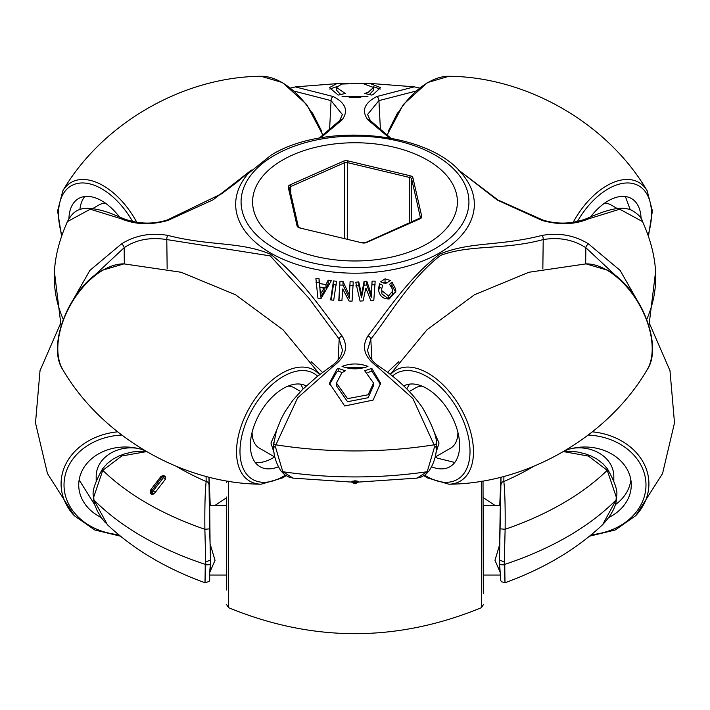 <?xml version="1.0" encoding="UTF-8"?>
<svg xmlns="http://www.w3.org/2000/svg" width="710" height="710" viewBox="0 0 710 710"><rect width="100%" height="100%" fill="white"/><g stroke="black" fill="none" stroke-linecap="round" stroke-linejoin="round"><path stroke-width="1.06" d="M398.86 361.674A335.999 193.99 0 0 0 387.509 372.439M642.861 310.35L620.141 270.421L588.546 243.938C574.816 235.347 559.373 232.498 542.2 235.383A3.204 1.198 79.7 0 1 543.212 239.572C503.23 250.346 471.067 244.204 440.679 255.352C410.824 278.018 388.814 316.545 370.806 339.114L371.907 359.961M588.546 243.938A3.204 1.642 125.3 0 0 585.839 247.71C573.36 239.678 559.152 236.971 543.212 239.572L542.839 268.859M457.906 432.354A34.852 20.12 60 0 1 450.69 448.108L435.097 457.107M433.473 430.411L439.037 443.049L435.976 452.749M354.015 482.898L354.015 483.386L355.985 483.386L355.648 482.658L354.015 482.898A2.556 2.529 -179.9 0 1 351.796 481.62L351.796 482.099L293.061 478.123L282.802 471.724A293.523 169.459 180 0 0 427.198 471.724A3.204 2.449 34.6 0 0 429.115 470.819L425.388 474.741L420.852 477.191L416.939 478.123L427.198 471.724L434.289 447.77L434.094 444.824L412.874 398.487L376.717 366.236C364.265 356.952 361.328 346.879 367.895 336.016A3.204 2.236 34.1 0 1 370.806 339.114L367.602 349.932M321.426 130.72L312.427 112.828M342.406 114.576L331.064 100.616L294.357 91.173M295.325 86.895L333.283 96.56C345.734 103.065 348.672 110.831 342.105 119.857L320.601 137.882M419.433 88.022L414.258 86.842L376.717 96.56C364.248 103.092 361.31 110.858 367.895 119.857A3.204 2.529 -41 0 1 370.292 120.531L390.74 138.122M646.766 319.376A300.72 173.622 0 0 0 655.57 271.823C654.806 256.044 650.475 239.314 642.577 221.626L619.75 209.21L588.546 218.857C574.86 224.662 559.418 225.203 542.2 220.49L497.284 200.069L458.607 170.098M389.382 137.882L367.895 119.857M367.895 336.016C387.571 310.527 409.661 276.66 439.827 254.056C471.156 241.258 498.482 246.53 542.2 235.383M342.042 96.311L367.957 96.311L342.042 96.311M361.47 83.372L369.733 83.372L380.595 87.605L373.105 94.545L371.783 95.087L364.718 93.471L368.126 92.344L373.558 87.454L362.455 83.416L341.874 84.029L336.442 87.454L345.282 93.471L338.217 95.087L329.404 87.605L336.895 83.576L348.583 83.363M373.558 87.454L373.558 90.197L369.422 94.421M380.223 89.087L373.416 86.718M336.584 86.718L329.777 89.087M282.589 160.061A102.4 59.116 0 0 0 252.6 201.862A102.4 59.116 0 0 0 315.817 256.479A102.4 59.116 0 0 0 427.411 243.663A102.4 59.116 0 0 0 457.4 201.862A102.4 59.116 0 0 0 394.183 147.245A102.4 59.116 0 0 0 282.589 160.061M333.283 96.56A3.204 2.032 114.1 0 0 331.064 100.616L329.538 130.702M251.402 170.089L213.213 199.75L167.8 220.49A3.204 0.896 -108 0 0 167.099 220.065L221.804 193.67L236.359 182.727L251.438 170.054M105.515 203.246A34.852 20.12 -120 0 0 99.107 204.879L92.691 208.58M124.161 220.073L121.454 218.857A3.204 2.041 -65.5 0 1 123.229 218.556L123.229 218.556C137.802 224.049 152.419 224.555 167.099 220.065M61.06 325.81L54.43 271.823C55.194 256.044 59.525 239.305 67.423 221.609L90.25 209.21L121.454 218.857C135.184 224.662 150.626 225.212 167.8 220.49M322.491 372.439A335.999 193.99 0 0 0 311.14 361.674M67.122 310.385L89.886 270.395L121.454 243.938C135.14 235.347 150.582 232.498 167.8 235.383C209.814 246.299 240.264 241.285 270.643 254.331C300.268 276.731 323.787 312.16 342.105 336.016A3.204 2.236 145.9 0 0 339.194 339.114L308.983 298.315L270.279 255.902L166.788 239.572L167.161 268.859M293.061 478.123L289.041 477.147L284.657 474.777L280.885 470.819A3.204 2.449 145.4 0 0 282.802 471.724L275.711 447.77L275.906 444.824L297.659 397.831L333.283 366.236A3.204 1.633 -124.9 0 0 331.49 365.943C337.969 361.567 341.599 356.207 342.406 349.852L339.194 339.114L338.093 359.961M167.8 235.383A3.204 1.198 100.3 0 0 166.788 239.572C150.218 236.98 136 239.687 124.161 247.71L85.564 283.743M121.454 243.938A3.204 1.642 54.7 0 1 124.161 247.71L124.312 263.889M252.094 432.354A34.852 20.12 120 0 0 259.31 448.108L274.903 457.107M274.024 452.749L270.963 443.049L276.527 430.411M300.587 391.458L294.153 387.749A34.852 20.12 120 0 0 288.003 386.116M351.796 481.62L354.361 480.856L354.361 481.628L355.639 481.628A2.556 1.482 0 0 0 356.748 481.478A2.556 1.482 0 0 0 357.52 481.149L358.204 481.62A2.556 2.529 179.9 0 1 355.985 482.898M355.639 480.856L357.52 481.149A2.556 2.121 -73.4 0 1 355.648 482.658L355.639 480.856L354.361 480.856M416.939 478.123L358.204 482.099L358.204 481.62M275.711 447.77L273.35 445.951L276.403 430.784L281.293 418.598L284.976 411.729L292.902 400.218L302.416 389.604L316.811 376.841L331.49 365.943M333.283 366.236C345.752 356.917 348.69 346.844 342.105 336.016M429.115 470.819L429.115 470.819C433.908 463.523 436.419 455.252 436.65 446.022L436.437 442.871A3.204 1.775 -5.2 0 1 434.094 444.824A300.72 173.622 0 0 1 275.906 444.824A3.204 1.775 -174.8 0 1 273.563 442.871M434.289 447.77L436.65 446.022M376.717 366.236A3.204 1.633 -55.1 0 1 378.51 365.943C396.934 378.111 411.631 392.08 422.601 407.833C432.008 424.713 436.614 436.393 436.437 442.871M585.688 263.889L585.839 247.71L624.436 283.743M588.546 218.857A3.204 2.041 -114.5 0 0 586.771 218.556L586.771 218.556C615.046 205.935 624.294 207.418 631.279 210.053C637.802 213.683 641.556 217.517 642.55 221.555L642.55 221.555M397.573 112.828L388.574 130.72M370.292 120.531L367.585 114.461L378.936 100.616L415.643 91.173M376.717 96.56A3.204 2.032 65.9 0 1 378.936 100.616L380.462 130.702M352.48 481.149A2.556 1.482 0 0 0 353.252 481.478A2.556 1.482 0 0 0 354.361 481.628L354.352 482.658A2.556 2.121 -106.6 0 1 352.48 481.149M340.578 94.421L336.442 90.09M360.813 97.616L349.187 97.616M353.252 281.95L350.092 281.692L349.311 295.209L342.992 281.373L339.957 281.346L338.776 300.623L341.927 300.712L342.708 288.943L349.036 301.013L352.062 301.191L353.252 281.95M331.313 280.769L328.153 280.157L325.988 284.55L319.464 283.565L319.074 278.79L315.906 278.462L317.902 298.12L320.991 298.582L331.313 280.769M367.957 366.413C359.331 369.617 350.696 369.617 342.042 366.413C350.669 363.156 359.304 363.156 367.957 366.413M368.126 394.778L373.558 383.054L364.718 370.806L371.783 368.357L380.604 383.205L373.105 400.076L344.687 405.987L329.404 383.205L336.895 369.244L338.217 368.357L345.282 370.806L341.874 372.786L336.442 383.054L347.545 398.638L368.126 394.778M336.54 281.267L333.469 280.929L330.638 299.904L333.709 300.232L336.54 281.267M375.164 281.116L372.102 281.116L371.25 294.188L366.839 281.275L364.07 281.444L361.505 294.73L358.79 281.905L355.763 282.252L360.05 301.084L363.076 300.871L365.89 288.1L370.753 300.454L373.824 300.33L375.164 281.116M385.042 278.808L380.595 281.843L385.042 283.272L386.577 283.059L390.331 280.45L385.042 278.808L385.042 282.598L387.545 282.713M378.643 290.275L379.557 287.266L379.557 283.778L378.528 288.606L378.812 291.286C380.223 296.602 383.719 299.158 389.284 298.945L395.852 291.348L395.585 288.943L391.964 282.003L391.964 285.491L395.585 292.076L395.585 288.943M388.565 295.946L381.891 290.78L381.696 289.023L381.891 293.913L388.565 298.883L388.565 295.946L392.683 291.029L392.479 289.236L389.568 284.32L391.964 282.003M381.696 289.023L382.708 285.305L379.557 283.778M373.558 385.565L368.126 397.724L347.554 401.709L336.442 385.787L336.442 383.054M380.551 384.589L371.783 371.002L371.783 368.357M342.167 372.572L338.217 371.002L336.895 371.889L329.449 384.58M379.557 287.266L381.723 288.375M381.891 293.913L381.891 290.78M388.565 298.883L392.683 294.091L392.683 291.029M391.308 286.272L391.964 285.491M395.585 292.076L395.727 292.875M338.217 371.002L338.217 368.357M371.783 371.002L367.833 372.572M363.946 367.718L346.054 367.718M383.338 283.095L385.042 282.598M331.144 299.957L333.469 284.63L333.469 280.929M333.469 284.63L336.54 284.967M315.906 282.163L319.074 282.509L319.074 278.79M319.074 282.509L319.464 286.982L319.464 283.565M319.464 286.982L325.988 287.967L325.988 284.55M325.988 287.967L328.153 283.867L328.153 280.157M328.153 283.867L329.68 284.151M319.837 287.488L320.521 297.011L324.079 291.348L324.079 288.127L320.521 294.02L319.837 287.488L324.079 288.127M320.521 297.011L320.521 294.02M355.763 285.935L358.79 285.615L358.79 281.905M358.79 285.615L361.505 297.783L361.505 294.73M361.505 297.783L364.07 285.171L364.07 281.444M364.07 285.171L366.839 285.012L366.839 281.275M366.839 285.012L371.25 297.241L371.25 294.188M371.25 297.241L372.102 281.116M372.102 284.843L375.164 284.817M338.989 300.623L339.957 281.346M339.957 285.065L342.992 285.101L342.992 281.373M342.992 285.101L349.311 298.244L349.311 295.209M349.311 298.244L350.092 281.692M350.092 285.42L353.252 285.66M604.485 203.246A34.852 20.12 -60 0 1 610.893 204.879L617.309 208.58M409.413 391.458L415.847 387.749A34.852 20.12 60 0 1 421.997 386.116M608.852 517.457A46.514 37.976 180 0 0 631.261 484.264A46.514 37.976 180 0 0 584.756 446.998A46.514 37.976 180 0 0 565.524 450.397M615.295 504.712A46.31 37.816 180 0 0 630.853 479.924M572.633 448.312A34.852 28.453 0 0 1 613.813 476.286L613.813 481.105M503.922 476.401L503.825 481.495C504.908 491.045 505.342 506.976 505.129 529.287L504.224 564.548C505.493 592.735 504.837 583.087 504.783 563.944M563.483 451.595L588.448 456.068L607.227 470.339L616.245 496.973L616.076 499.964L602.595 524.734C611.124 515.566 615.756 507.055 616.493 499.21L616.493 499.21A3.204 1.748 4.9 0 1 616.076 499.964A300.72 173.622 180 0 1 504.224 564.548A3.204 2.032 177.4 0 1 499.441 562.968A3.204 2.032 177.4 0 1 499.441 562.915L501.029 477.155M500.443 528.843L505.129 529.287A293.523 169.459 -0 0 0 607.227 470.339A3.204 1.695 -34.8 0 0 607.352 468.742L607.352 468.742C614.753 481.744 617.86 490.841 616.662 496.024L616.493 499.21M616.245 496.973L616.662 496.068M494.879 505.342L483.315 497.683M504.109 561.708L499.316 560.154L500.31 505.342L483.315 505.342M499.911 571.674L494.968 560.314L499.92 543.78M483.022 480.963L483.315 593.524M483.315 505.555L483.315 590.045M226.685 590.045L226.685 497.027M226.685 505.342L209.69 505.342L210.08 543.78L215.032 560.314L210.089 571.674L210.684 560.11L209.556 528.843L208.971 477.155M499.867 570.938L499.441 562.915M533.583 466.39A248.722 143.597 180 0 1 503.825 481.495A3.204 2.946 178.9 0 0 501.118 484.309M210.08 543.78L210.559 562.968A3.204 2.032 2.6 0 0 210.559 562.915M215.121 505.342L226.685 497.683M206.077 476.401L206.175 481.495C205.11 490.61 204.675 506.541 204.87 529.287L205.776 564.548C204.453 594.527 205.208 581.348 205.217 563.944M146.526 451.604L121.8 455.971L102.772 470.339L93.755 496.973L93.924 499.964L107.414 524.752C133.649 549.345 166.167 568.674 204.977 582.732C212.609 580.212 208.012 584.321 210.559 562.968A3.204 2.032 2.6 0 1 205.776 564.548A300.72 173.622 180 0 1 93.924 499.964A3.204 1.748 175.1 0 1 93.507 499.21L93.338 496.033C92.14 490.85 95.246 481.753 102.648 468.742L102.648 468.742A3.204 1.695 -145.2 0 0 102.772 470.339A293.523 169.459 -0 0 0 204.87 529.287L209.556 528.843M155.428 492.145L153.724 494.053A2.556 1.482 180 0 1 152.765 493.965A2.556 1.482 180 0 1 151.807 493.619L150.902 493.095A2.556 1.482 119.9 0 1 151.399 491.355L152.313 491.888L153.218 490.858L155.428 492.145L165.386 479.25A2.556 0.905 -134.5 0 0 163.513 477.528L162.129 476.721L151.399 491.355A2.556 0.754 -178.1 0 0 150.156 491.959L150.156 491.959A2.556 0.754 -178.1 0 0 150.156 491.986L150.893 489.527L151.834 490.051M153.724 494.053L151.807 494.382L151.807 493.619A2.556 1.473 120.1 0 1 152.313 491.888A2.556 0.834 57 0 0 153.724 494.053M150.902 489.536L160.859 476.632A2.556 0.905 45.5 0 1 160.93 476.525L150.893 489.527L150.156 491.959A2.556 2.556 0 0 0 150.156 492.048A2.556 1.482 180 0 0 150.298 492.545A2.556 1.482 180 0 0 150.902 493.095L151.807 494.382M150.902 493.858L150.156 491.986A2.556 1.482 180 0 0 150.156 492.048L150.156 492.074M161.09 476.428L162.404 475.78M164.108 475.806L164.48 475.975A2.556 1.482 120 0 0 162.661 476.579M165.386 479.25L165.386 476.499L164.48 475.975M176.417 466.39A248.722 143.597 180 0 0 206.175 481.495A3.204 2.946 1.1 0 1 208.882 484.309M205.891 561.708L210.684 560.154M137.367 448.312A34.852 28.453 180 0 0 96.187 476.286L96.187 481.105M94.696 504.712L79.147 479.924M144.476 450.397A46.514 37.976 180 0 0 125.244 446.998A46.514 37.976 180 0 0 78.739 484.264A46.514 37.976 180 0 0 101.148 517.457M93.755 496.973L93.338 496.086M153.218 490.858L163.513 477.528M84.747 196.519A46.31 26.74 -120 0 0 79.902 209.61M119.324 216.816A46.514 26.856 -120 0 0 101.805 200.859A46.514 26.856 -120 0 0 78.766 198.436A46.514 26.856 -120 0 0 68.923 218.733M630.178 209.636L625.395 196.537M641.077 218.733A46.514 26.856 120 0 0 631.234 198.436A46.514 26.856 120 0 0 608.195 200.859A46.514 26.856 120 0 0 590.676 216.816M437.36 458.145L454.764 462.467M409.537 384.128L406.803 388.832M435.372 456.956L436.934 457.897M431.538 466.772A46.514 26.856 -120 0 0 450.202 466.585A46.514 26.856 -120 0 0 457.054 429.239A46.514 26.856 -120 0 0 426.728 388.45A46.514 26.856 -120 0 0 403.812 385.965M255.156 462.361A46.31 26.74 120 0 0 272.64 458.101A46.31 26.74 120 0 0 274.575 456.921M303.126 388.894A46.31 26.74 120 0 0 300.33 384.11M306.188 385.965A46.514 26.856 120 0 0 283.272 388.45A46.514 26.856 120 0 0 252.946 429.239A46.514 26.856 120 0 0 259.798 466.585A46.514 26.856 120 0 0 278.462 466.772M436.242 165.874A102.4 59.116 180 0 1 457.4 202.048A102.4 59.116 180 0 1 387.767 257.872A102.4 59.116 180 0 1 273.758 237.85A102.4 59.116 180 0 1 252.6 202.048A102.4 59.116 180 0 1 321.932 145.914A102.4 59.116 180 0 1 436.242 165.874M461.811 173.577A119.342 68.897 180 0 1 439.383 253.017A119.342 68.897 180 0 1 285.287 260.224A119.342 68.897 180 0 1 248.189 173.577L271.247 155.037C324.958 121.96 428.281 131.394 461.811 173.577M435.558 248.376A113.928 65.773 0 0 0 435.558 155.357A113.928 65.773 0 0 0 274.442 155.357A113.928 65.773 0 0 0 274.442 248.376A113.928 65.773 0 0 0 435.558 248.376M342.105 119.857A3.204 2.529 -139 0 0 339.708 120.531L342.406 114.505M54.43 271.823A300.72 173.622 0 0 0 63.234 319.376M542.2 220.49A3.204 0.896 -72 0 1 542.901 220.065L542.901 220.065C557.581 224.555 572.198 224.049 586.771 218.556M591.439 534.657A61.22 49.984 180 0 0 645.958 483.652A61.22 49.984 180 0 0 588.217 435.061M592.362 431.831A64.157 52.389 0 0 1 643.872 463.488A64.157 52.389 0 0 1 635.698 515.7L662.536 473.605L674.5 422.903L669.983 370.647L649.561 323.707M500.941 477.173L499.751 505.342M228.62 481.238L228.62 607.698C312.87 642.31 397.13 642.31 481.38 607.698L481.38 481.238M209.059 477.173L210.249 505.342M121.783 435.061A61.22 49.984 180 0 0 64.042 483.652A61.22 49.984 180 0 0 118.561 534.657M60.439 323.707L40.017 370.647L35.5 422.903L47.472 473.605L74.301 515.7A64.157 52.389 0 0 1 66.128 463.488A64.157 52.389 0 0 1 117.638 431.831M164.374 475.922L160.93 476.525L162.998 475.629C161.463 476.188 166.797 474.502 160.93 476.525L160.93 476.525A2.556 0.905 45.5 0 1 162.129 476.721M165.386 476.499A2.556 1.473 120 0 0 163.566 477.093M132.672 221.618A61.22 35.349 -120 0 0 101.805 188.851A61.22 35.349 -120 0 0 61.921 235.258M61.566 236.306L57.599 210.941L62.853 190.741A64.157 37.044 60 0 1 103.172 185.656A64.157 37.044 60 0 1 136.844 222.381M322.819 135.85A64.157 37.044 -120 0 0 281.905 82.466A64.157 37.044 -120 0 0 261.094 76.289C183.215 76.742 102.187 123.522 62.853 190.741M386.817 135.601L403.324 104.512L427.393 82.608L448.906 76.289A64.157 37.044 120 0 0 428.094 82.466A64.157 37.044 120 0 0 387.181 135.85M573.156 222.381A64.157 37.044 -60 0 1 606.828 185.656A64.157 37.044 -60 0 1 647.147 190.741C607.813 123.522 526.784 76.742 448.906 76.289M648.079 235.258A61.22 35.349 120 0 0 608.195 188.851A61.22 35.349 120 0 0 577.328 221.618M606.828 270.066A64.157 37.044 -120 0 0 586.016 263.88L607.538 270.208C640.163 287.559 663.708 345.672 647.147 369.75A64.157 37.044 -120 0 0 606.828 270.066M390.447 374.676A64.157 37.044 60 0 1 428.094 373.256A64.157 37.044 60 0 1 472.185 438.727A64.157 37.044 60 0 1 448.906 484.202C526.784 483.75 607.813 436.969 647.147 369.75M424.731 475.212A61.22 35.349 -120 0 0 426.728 476.419A61.22 35.349 -120 0 0 470.02 451.427A61.22 35.349 -120 0 0 426.728 376.442A61.22 35.349 -120 0 0 392.373 376.185M317.627 376.185A61.22 35.349 120 0 0 283.272 376.442A61.22 35.349 120 0 0 239.98 451.427A61.22 35.349 120 0 0 283.272 476.419A61.22 35.349 120 0 0 285.269 475.212M286.068 475.727L282.607 477.883L261.094 484.202A64.157 37.044 -60 0 1 237.814 438.727A64.157 37.044 -60 0 1 281.905 373.256A64.157 37.044 -60 0 1 319.553 374.676M319.828 374.463L283.015 329.786L235.569 294.774L181.112 272.258L123.984 263.88A64.157 37.044 120 0 0 103.172 270.066A64.157 37.044 120 0 0 62.853 369.75C102.187 436.969 183.215 483.75 261.094 484.202M299.789 227.954A4.473 2.583 180 0 1 297.952 227.138A4.473 2.583 180 0 1 297.064 225.904L288.26 187.298A4.473 2.583 180 0 1 289.973 184.919L343.471 161.214A4.473 2.583 180 0 1 347.909 160.877L410.211 175.778A4.473 2.583 180 0 1 412.936 177.828L421.74 216.426A4.473 2.583 180 0 1 420.027 218.813L366.529 242.509A4.473 2.583 180 0 1 362.091 242.847L299.789 227.954L362.091 242.847M409.626 223.064L409.723 177.5L347.421 162.599A3.195 1.846 0 0 0 344.252 162.838L290.754 186.544A3.195 1.846 0 0 0 289.502 188.008A3.195 1.846 0 0 0 289.502 188.035L289.511 188.061A1.278 1.038 167.2 0 0 288.26 187.298M411.436 222.265L411.667 178.964A3.195 1.846 0 0 0 411.037 178.077A3.195 1.846 0 0 0 409.723 177.5L410.211 175.778M420.462 217.926L411.667 178.964A1.278 1.038 167.2 0 1 412.936 177.828M362.384 242.651L366.005 242.385L420.498 217.81A3.195 1.846 0 0 0 420.471 217.562A1.278 1.038 167.2 0 1 421.74 216.426M290.78 193.617L290.754 186.544A1.278 0.639 66.1 0 0 289.973 184.919M344.501 238.374L344.252 162.838A1.278 0.639 66.1 0 0 343.471 161.214M347.261 239.03L347.421 162.599L347.909 160.877M289.529 188.248A1.278 1.038 167.2 0 0 289.511 188.061L298.315 226.659A1.278 1.038 167.2 0 0 297.064 225.904M366.005 242.385A1.278 0.639 66.1 0 1 366.529 242.509M419.503 218.689A1.278 0.639 66.1 0 1 420.027 218.813M367.594 349.861L367.594 349.852C368.401 356.207 372.031 361.567 378.51 365.943M295.733 86.842L340.267 83.372M414.267 86.842L369.733 83.372M295.742 86.842L290.567 88.022M319.26 138.122L339.708 120.531M67.45 221.555C71.275 214.349 75.615 210.302 80.478 209.423C81.215 208.616 90.978 206.06 111.39 213.577L123.229 218.556M280.885 470.819C276.092 463.523 273.581 455.261 273.35 446.049M648.94 325.81L655.57 271.823M458.562 170.054L497.905 199.954L542.901 220.065M355.985 483.386L358.204 482.099M351.796 482.099L354.015 483.386M336.442 90.197L336.442 87.454M373.558 385.787L373.558 383.054M589.62 536.156L615.286 529.971L635.698 515.7M564.432 451.036L577.132 451.915L585.031 453.761L591.208 456.068L596.755 458.988L602.754 463.506L607.352 468.742M226.978 480.963L226.685 482.312M228.62 607.698L226.685 604.76M481.38 607.698L483.315 604.76M226.685 575.038L209.867 575.038M499.316 560.154L500.754 580.487L501.402 581.73L505.014 582.732C543.824 568.674 576.351 549.354 602.586 524.752M120.38 536.156L94.714 529.971L74.301 515.7M145.568 451.036L132.868 451.915L124.969 453.761L118.792 456.068L113.245 458.988L107.245 463.506L102.648 468.742M105.479 522.8L101.805 518.362L97.305 510.996L94.767 504.916L93.507 499.21M500.133 575.038L483.315 575.038M261.094 76.289L282.607 82.608L306.676 104.512L323.183 135.601M648.434 236.306L652.401 210.941L647.147 190.741M586.016 263.88L528.888 272.258L474.431 294.774L426.985 329.786L390.172 374.463M423.932 475.727L427.393 477.883L448.906 484.202M62.853 369.75C46.292 345.672 69.837 287.559 102.462 270.208L123.984 263.88M298.315 226.659L300.09 227.75"/></g></svg>
